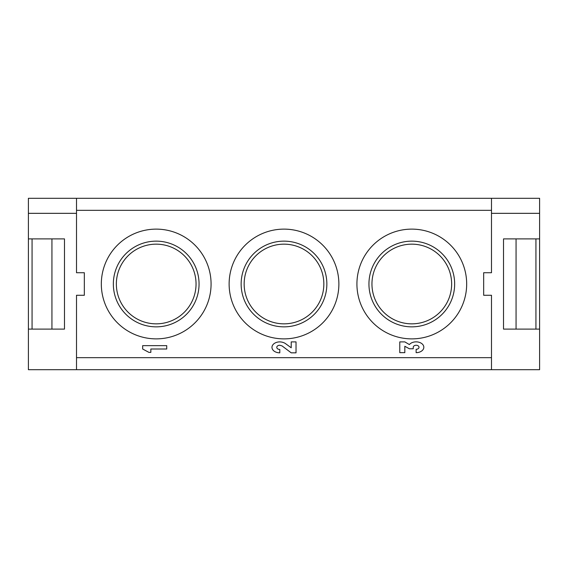 <?xml version="1.0" encoding="UTF-8"?>
<svg xmlns="http://www.w3.org/2000/svg" width="568" height="568" viewBox="0 0 568 568"><rect width="100%" height="100%" fill="white"/><g stroke="black" fill="none" stroke-linecap="round" stroke-linejoin="round"><path stroke-width="0.85" d="M76.51 213.334L28.4 213.334L28.4 369.704L76.51 369.704L76.51 357.67L491.49 357.67L491.49 295.275L483.666 295.275L483.666 272.725L491.49 272.725L491.49 198.296L76.51 198.296L76.51 210.33L491.49 210.33M491.49 357.67L491.49 369.704L539.6 369.704L539.6 213.334L491.49 213.334M76.51 357.67L76.51 295.275L84.334 295.275L84.334 272.725L76.51 272.725L76.51 210.33M279.79 341.886A8.641 6.049 0 0 1 285.441 343.569L291.214 347.779L291.214 341.886L296.027 341.886L296.027 352.834L291.214 352.834L282.076 345.926L279.79 345.252A3.01 2.102 180 0 0 276.779 347.36A3.01 2.102 180 0 0 279.79 349.462L279.79 352.834A7.817 5.474 0 0 1 271.973 347.36A7.817 5.474 0 0 1 279.79 341.886M150.847 349.015L150.847 352.38L148.922 352.38L142.667 349.015L142.667 345.642L166.722 345.642L166.722 349.015L150.847 349.015M409.393 344.577A7.725 5.403 0 0 1 418.708 342.17A7.725 5.403 0 0 1 423.714 348.177A7.725 5.403 0 0 1 416.131 352.664L416.131 349.299A2.89 2.023 180 0 0 419.014 347.275A2.89 2.023 180 0 0 416.131 345.252A2.89 2.023 180 0 0 413.241 347.275L413.241 348.787L409.393 348.787L404.821 346.267L404.821 352.664L399.773 352.664L399.773 341.886L404.821 341.886L409.393 344.577M28.4 213.334L28.4 198.296L76.51 198.296M539.6 213.334L539.6 198.296L491.49 198.296M76.51 369.704L491.49 369.704M539.6 329.106L503.518 329.106L503.518 238.894L539.6 238.894M28.4 238.894L64.482 238.894L64.482 329.106L28.4 329.106M284 323.845A39.845 39.845 0 0 0 318.506 264.077A39.845 39.845 0 0 0 249.494 264.077A39.845 39.845 0 0 0 284 323.845M284 338.876A54.876 54.876 0 0 1 229.124 284A54.876 54.876 0 0 1 284 229.124A54.876 54.876 0 0 1 338.876 284A54.876 54.876 0 0 1 284 338.876A54.876 54.876 0 0 1 229.124 284A54.876 54.876 0 0 1 284 229.124A54.876 54.876 0 0 1 338.876 284A54.876 54.876 0 0 1 284 338.876M156.2 323.845A39.845 39.845 0 0 0 190.706 264.077A39.845 39.845 0 0 0 121.694 264.077A39.845 39.845 0 0 0 156.2 323.845M156.2 338.876A54.876 54.876 0 0 1 101.324 284A54.876 54.876 0 0 1 156.2 229.124A54.876 54.876 0 0 1 211.076 284A54.876 54.876 0 0 1 156.2 338.876A54.876 54.876 0 0 1 101.324 284A54.876 54.876 0 0 1 156.2 229.124A54.876 54.876 0 0 1 211.076 284A54.876 54.876 0 0 1 156.2 338.876M411.8 323.845A39.845 39.845 0 0 0 446.306 264.077A39.845 39.845 0 0 0 377.294 264.077A39.845 39.845 0 0 0 411.8 323.845M411.8 338.876A54.876 54.876 0 0 1 356.924 284A54.876 54.876 0 0 1 411.8 229.124A54.876 54.876 0 0 1 466.676 284A54.876 54.876 0 0 1 411.8 338.876A54.876 54.876 0 0 1 356.924 284A54.876 54.876 0 0 1 411.8 229.124A54.876 54.876 0 0 1 466.676 284A54.876 54.876 0 0 1 411.8 338.876M535.929 329.106L535.929 238.894M516.063 329.106L516.063 238.894M32.071 238.894L32.071 329.106M51.937 238.894L51.937 329.106M284 326.849A42.849 42.849 0 0 0 321.112 262.572A42.849 42.849 0 0 0 246.888 262.572A42.849 42.849 0 0 0 284 326.849M156.2 326.849A42.849 42.849 0 0 0 193.312 262.572A42.849 42.849 0 0 0 119.088 262.572A42.849 42.849 0 0 0 156.2 326.849M411.8 326.849A42.849 42.849 0 0 0 448.912 262.572A42.849 42.849 0 0 0 374.688 262.572A42.849 42.849 0 0 0 411.8 326.849"/></g></svg>

